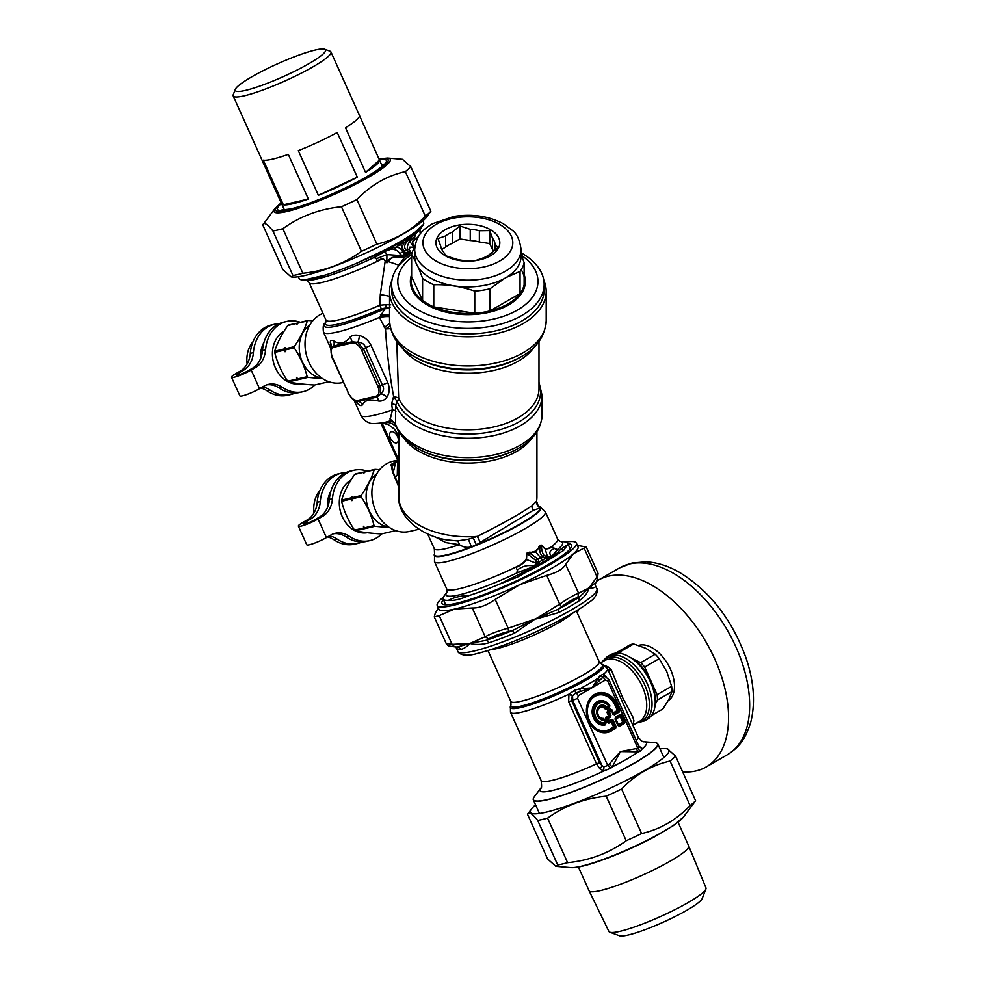 <?xml version="1.0" encoding="UTF-8"?>
<svg xmlns="http://www.w3.org/2000/svg" width="985" height="985" viewBox="0 0 985 985"><rect width="100%" height="100%" fill="white"/><g stroke="black" fill="none" stroke-linecap="round" stroke-linejoin="round"><path stroke-width="1.48" d="M521.053 252.8A76.264 44.029 180 0 1 544.139 284.357L544.139 289.861A76.264 44.029 180 0 1 467.875 333.89A76.264 44.029 180 0 1 391.611 289.861L391.611 284.357A76.264 44.029 180 0 1 411.619 254.635A56.687 32.727 180 0 1 414.82 247.112M544.139 284.357A76.264 44.029 180 0 1 467.875 328.387A76.264 44.029 180 0 1 391.611 284.357M521.434 255.349A70.083 40.459 180 0 1 517.063 310.263A70.083 40.459 180 0 1 421.888 311.974A70.083 40.459 180 0 1 411.619 257.319M524.131 274.569A57.512 33.207 180 0 1 467.875 314.646A57.512 33.207 180 0 1 411.619 274.569M521.213 269.705A56.687 32.727 180 0 1 524.131 284.751A56.687 32.727 180 0 1 520.043 293.567A56.687 32.727 180 0 1 490.037 310.891A56.687 32.727 180 0 1 474.77 313.255A56.687 32.727 180 0 1 433.769 306.914A56.687 32.727 180 0 1 422.602 300.462A56.687 32.727 180 0 1 411.619 276.785L411.619 254.647L415.325 260.926M433.769 284.763L433.769 306.914L474.77 313.255L474.77 291.117C461.103 286.413 447.436 284.308 433.769 284.763A56.687 32.727 180 0 1 422.602 278.312L418.416 267.489M411.619 276.785L422.602 300.462L422.602 278.312M504.443 278.484L490.037 288.753A56.687 32.727 180 0 1 474.77 291.117M521.053 254.413L524.131 262.613A56.687 32.727 180 0 1 520.043 271.429L506.167 277.499M520.043 271.429L520.043 293.567L490.037 310.891L490.037 288.753M494.975 250.276L494.975 243.603A27.211 15.711 180 0 0 492.537 238.333L492.537 249.562A27.211 15.711 180 0 1 493.731 251.31M492.537 249.562L489.754 243.566L479.363 241.965A27.211 15.711 180 0 0 470.251 240.549L459.872 238.949L452.263 243.332A27.211 15.711 180 0 0 445.589 247.186L441.772 249.39M524.131 262.613L524.131 284.751M521.053 249.464L521.053 256.199A53.178 30.707 180 0 1 467.875 286.906A53.178 30.707 180 0 1 414.697 256.199L414.697 249.464C416.433 233.593 423.858 229.443 432.403 223.743L453.851 216.441C472.283 213.634 488.782 216.072 503.347 223.743L512.188 230.244C516.793 233.531 519.748 239.934 521.053 249.464A53.178 30.707 180 0 1 467.875 280.171A53.178 30.707 180 0 1 414.697 249.464M437.217 237.545A31.951 18.444 180 0 1 490.998 230.01A31.951 18.444 180 0 1 475.41 260.656A31.951 18.444 180 0 1 437.217 237.545M452.263 243.332L452.263 232.103A27.211 15.711 180 0 0 445.589 235.957L445.589 247.186M479.363 241.965L479.363 230.736A27.211 15.711 180 0 0 470.251 229.32L470.251 240.549M494.975 243.603L497.757 247.838L490.161 253.982A27.211 15.711 180 0 1 483.487 257.836L475.878 260.471L465.499 260.619A27.211 15.711 180 0 1 456.387 259.215L445.996 255.841L443.213 251.606A27.211 15.711 180 0 1 440.775 246.349L437.993 238.592L445.589 235.957M492.537 238.333L489.754 230.576L489.754 243.566M479.363 230.736L489.754 230.576M470.251 229.32L459.872 225.959L459.872 238.949M452.263 232.103L459.872 225.959M284.062 331.243A27.826 22.372 77 0 0 273.965 364.031A27.826 22.372 77 0 0 300.413 383.818M298.32 322.895L288.654 324.988A32.973 26.521 77 0 0 287.805 325.481C281.587 334.481 277.228 343.051 274.716 351.189A32.973 26.521 77 0 0 274.716 352.371C277.179 362.418 281.501 372.022 287.669 381.207A32.973 26.521 77 0 0 288.519 381.897C295.34 383.374 304.008 384.421 314.547 385.024L323.683 382.919A32.973 26.521 77 0 0 324.114 382.673M287.669 381.207L296.805 379.09L296.571 377.378L297.765 378.868L307.172 376.701C304.673 366.666 300.363 357.05 294.219 347.865L284.813 350.044L285.059 351.756L283.865 350.254A32.973 26.521 -103 0 1 283.865 349.072L285.071 347.533L284.813 348.85A32.973 26.521 77 0 0 284.813 350.044M274.716 352.371L283.865 350.254M284.813 348.85L294.219 346.683A32.973 26.521 77 0 0 294.219 347.865M274.716 351.189L283.865 349.072M294.219 346.683C300.437 337.683 304.796 329.113 307.295 320.975L297.901 323.142L296.694 324.693L296.941 323.363A32.973 26.521 -103 0 1 297.79 322.871M287.805 325.481L296.941 323.363M297.901 323.142A32.973 26.521 77 0 1 298.75 322.649L308.145 320.482A32.973 26.521 77 0 0 307.295 320.975M308.145 320.482L312.774 320.79M322.132 378.326A28.614 23 -103 0 1 300.142 355.351A28.614 23 -103 0 1 309.819 325.038M322.649 378.671L308.022 377.39A32.973 26.521 -103 0 1 307.172 376.701M328.855 381.724L323.683 382.919M297.765 378.868A32.973 26.521 77 0 0 298.615 379.57L308.022 377.39M288.519 381.897L298.615 379.57M297.655 379.791A32.973 26.521 -103 0 1 296.805 379.09M253.047 341.66A27.826 22.372 77 0 0 247.136 364.007M263.968 342.398A27.826 22.372 77 0 0 260.545 358.712M350.943 480.138A27.826 22.372 77 0 0 340.847 512.926A27.826 22.372 77 0 0 367.294 532.713M365.201 471.79L355.523 473.883A32.973 26.521 77 0 0 354.674 474.376C348.456 483.376 344.097 491.946 341.598 500.084A32.973 26.521 77 0 0 341.598 501.267C344.06 511.313 348.37 520.917 354.551 530.102A32.973 26.521 77 0 0 355.388 530.804C362.209 532.269 370.889 533.316 381.429 533.932L390.565 531.814A32.973 26.521 77 0 0 390.983 531.58M354.551 530.102L363.687 527.997L363.44 526.273L364.647 527.775L374.041 525.596C371.554 515.561 367.233 505.958 361.101 496.76L351.694 498.939L351.94 500.651L350.734 499.161A32.973 26.521 -103 0 1 350.734 497.967L351.94 496.428L351.694 497.745A32.973 26.521 77 0 0 351.694 498.939M341.598 501.267L350.734 499.161M351.694 497.745L361.101 495.578A32.973 26.521 77 0 0 361.101 496.76M341.598 500.084L350.734 497.967M361.101 495.578C367.319 486.578 371.677 478.008 374.177 469.87L364.77 472.049L363.563 473.588L363.822 472.271A32.973 26.521 -103 0 1 364.672 471.778M354.674 474.376L363.822 472.271M364.77 472.049A32.973 26.521 77 0 1 365.62 471.556L375.026 469.377A32.973 26.521 77 0 0 374.177 469.87M375.026 469.377L379.656 469.697M389.013 527.234A28.614 23 -103 0 1 367.023 504.246A28.614 23 -103 0 1 376.689 473.933M389.531 527.566L374.891 526.298A32.973 26.521 -103 0 1 374.041 525.596M395.736 530.619L390.565 531.814M364.647 527.775A32.973 26.521 77 0 0 365.484 528.465L374.891 526.298M355.388 530.804L365.484 528.465M364.536 528.686A32.973 26.521 -103 0 1 363.687 527.997M319.928 490.555A27.826 22.372 77 0 0 314.018 512.914M330.849 491.293A27.826 22.372 77 0 0 327.426 507.607M409.046 236.597A2.881 2.721 -54.6 0 0 408.677 237.286L408.689 236.548L410.092 236.425A66.992 9.493 -24.2 0 0 414.217 233.605A6.181 5.639 -118.2 0 0 414.944 232.312L423.501 224.432A68.224 9.678 -24.2 0 0 423.661 222.672L422.836 220.825M408.689 236.548A68.224 9.678 -24.2 0 0 414.796 232.423A6.181 5.036 -125.8 0 1 414.217 233.605L417.862 231.13L423.501 224.432M298.369 276.736L299.194 278.57A68.224 9.678 -24.2 0 0 302.124 279.888A68.224 9.678 -24.2 0 0 304.525 279.888L325.198 275.111A68.224 9.678 -24.2 0 0 355.08 263.931L382.279 251.2A68.224 9.678 -24.2 0 0 391.796 246.299L391.131 246.939L392.165 248.811L393.557 247.136L395.601 247.309C398.506 246.976 400.932 248.466 402.865 251.778L405.66 256.543L404.453 257.528L402.077 255.657A6.181 3.337 -43.2 0 1 404.453 254.265M408.246 236.868L407.113 237.533A68.224 9.678 -24.2 0 1 393.852 245.191L391.796 246.299M412.333 253.071L408.295 252.074L406.091 250.079C404.096 247.851 404.158 245.388 406.251 242.667L412.259 235.427A2.881 2.795 -95.9 0 1 412.506 235.095L410.092 236.425A2.881 2.721 -99.7 0 0 409.625 237.237L415.461 233.925A2.881 2.856 -92 0 1 415.67 233.617A63.902 9.062 -24.2 0 0 419.832 229.567L423.181 224.937M406.091 250.079A6.181 1.071 140.1 0 0 404.059 251.089C401.806 247.961 402.188 244.859 405.192 241.768L407.027 239.355L407.901 239.724L408.677 237.286L409.625 237.237M412.506 235.095L412.616 235.181A2.881 2.844 -48.1 0 0 412.383 235.489L409.748 241.424L413.959 247.112L413.294 245.105C412.198 242.458 412.493 240.648 414.18 239.65L415.461 233.925M412.616 235.181L415.67 233.617L414.279 236.806M393.852 245.191L398.58 243.406A66.992 9.493 -24.2 0 0 402.397 241.202L406.817 238.173L400.292 243.283L403.456 251.434L406.706 252.96A6.181 2.229 121.5 0 1 408.295 252.074C406.571 248.836 407.051 245.29 409.748 241.424L414.328 236.929L414.389 240.081A2.881 2.364 34.8 0 1 414.18 239.65M408.295 252.074L412.025 253.157L410.45 252.32L408.849 249.39L409.834 247.136L414.008 247.247L413.294 245.105M407.027 239.355L407.371 237.397M394.197 245.302A2.881 2.524 -67 0 0 393.975 245.585L398.346 244.329A2.881 1.736 -117.6 0 1 398.58 243.406L402.397 241.202A2.881 1.588 -122.3 0 0 402.249 242.076M393.2 245.61L393.557 247.136M392.424 246.016L389.284 248.971L375.667 256.9C374.485 257.935 374.928 258.415 376.996 258.329L376.91 258.538C374.866 258.575 374.398 257.996 375.519 256.802L375.667 256.9M399.799 253.711C398.272 251.212 396.413 249.858 394.222 249.624L392.165 248.811L383.904 251.766A2.881 0.8 -129.7 0 1 384.088 251.828L384.876 251.495L386.908 254.61L402.077 255.657L399.799 253.711A6.181 1.342 -36.3 0 1 402.865 251.778L403.456 251.434L405.869 253.834L404.638 254.549A6.181 3.792 -39.6 0 0 402.237 255.755M398.346 244.329L400.292 243.283A2.881 1.662 -120 0 1 400.489 242.347M406.706 252.96L412.025 253.157M409.76 254.093L407.322 254.733L405.869 256.408L407.79 254.906A2.881 1.662 60 0 1 407.322 254.733L405.869 253.834L407.1 253.133A6.181 2.032 115.6 0 1 408.443 252.172M406.522 255.977L408.122 254.967M400.366 263.869A84.513 48.794 0 0 0 398.457 265.396L398.691 265.839M404.453 257.528L398.457 265.396M382.279 251.2A6.181 1.687 63.5 0 1 382.279 252.037L381.995 251.335M406.842 237.914L407.261 237.914A6.181 5.418 111.6 0 0 407.655 237.262M404.182 257.787L401.732 257.368C397.349 256.334 394.911 257.06 391.722 257.528L386.834 262.773L385.394 261.21C384.175 258.636 382.032 258.23 378.942 259.991C376.701 260.766 376.073 260.299 377.07 258.599L376.996 258.329M401.781 257.651C393.951 255.595 388.176 259.264 387.955 261.542L386.834 262.773L386.908 254.61L376.91 258.538C376.036 260.323 376.75 260.976 379.053 260.483A2.893 0.628 74.5 0 1 378.942 259.991M383.904 251.766L375.519 256.802A63.902 9.062 -24.2 0 1 306.901 280.282L302.124 279.888M391.131 246.939L389.284 248.971M355.08 263.931L382.279 252.037A66.992 9.493 -24.2 0 0 388.989 248.614L384.556 251.224M325.198 275.111C318.918 278.349 312.023 279.937 304.525 279.888M410.88 252.394L409.206 249.562L410.055 247.37L414.008 247.247M404.416 257.565L401.732 257.356L402.077 255.657M418.674 236.191A60.799 8.619 -24.2 0 1 414.389 240.081C412.641 240.993 412.309 242.605 413.368 244.957L414.944 246.127M398.605 265.063L387.647 261.37M386.92 262.884L385.394 261.21M413.663 249.07L413.047 247.05A2.881 2.167 112.9 0 1 412.986 246.743M306.643 280.257L309.142 282.621A60.799 8.619 -24.2 0 0 379.053 260.483C382.168 258.587 384.199 258.833 385.16 261.234M385.172 261.234L380.284 294.626L379.853 305.215L386.046 304.648A4.125 2.105 -87.3 0 1 385.32 307.948A101.123 69.172 -12.5 0 0 385.037 308.724L379.471 317.392L385.48 328.928L390.023 326.195M543.855 280.553A78.32 45.224 180 0 1 546.195 291.548A78.32 45.224 180 0 1 467.875 336.759A78.32 45.224 180 0 1 389.555 291.548A78.32 45.224 180 0 1 391.895 280.553M390.257 307.086L381.257 308.785L379.853 305.215A60.799 8.619 -24.2 0 1 325.949 320.014L309.142 282.621M390.762 304.796L386.046 304.648M322.932 313.328A36.076 29.008 77 0 0 309.339 325.9A36.076 29.008 77 0 0 311.001 366.235A36.076 29.008 77 0 0 342.521 382.574L343.236 382.402M396.77 341.475L398.666 398.186A6.181 4.913 -22.3 0 1 397.164 401.732L395.625 405.192L395.539 423.747M334.026 347.163A2.056 1.662 77 0 1 333.804 345.957L351.953 341.758L357.801 342.361L363.785 349.601L379.841 385.344L377.76 386.157C379.89 391.599 379.323 394.948 376.073 396.192L357.924 400.39C354.28 400.735 351.091 398.26 348.394 392.941L332.339 357.198C330.209 351.756 330.775 348.407 334.026 347.163L352.174 342.965C355.819 342.62 359.008 345.095 361.704 350.414L377.76 386.157M348.394 392.941L331.92 357.21L330.763 348.604L333.804 345.957A8.249 6.821 112.2 0 0 333.792 340.958C339.69 344.639 345.082 343.396 349.983 337.215C352.174 335.183 355.302 334.617 359.34 335.54A8.249 3.275 102.7 0 1 357.801 342.361C361.877 342.337 364.487 344.122 365.644 347.705L361.704 350.414M385.037 308.736A12.362 8.114 21.5 0 0 389.555 307.529A12.362 8.114 21.5 0 1 385.037 308.724A64.924 9.21 155.8 0 1 325.025 323.092L326.121 321.627M397.411 460.02L395.908 462.371L391.488 465.055A4.125 3.977 -41.3 0 1 391.057 465.4C390.528 464.969 391.353 464.194 393.532 463.048L393.581 463.11C391.439 464.231 390.737 464.883 391.488 465.055L391.833 465.72A4.125 3.891 -10.4 0 1 391.414 466.04L391.057 465.4M390.565 328.682L385.48 328.928C386.883 352.236 389.592 374.706 393.618 396.364L397.115 401.634A6.181 5.171 142.5 0 0 398.42 397.866A7.585 3.374 -24.7 0 1 398.666 398.186A71.105 41.05 0 0 0 476.112 429.522A71.105 41.05 0 0 0 538.98 388.743L538.98 341.475M538.98 382.229L542.082 395.428A74.207 42.835 0 0 1 476.395 437.98A74.207 42.835 0 0 1 395.625 405.192A7.252 2.376 -3.9 0 0 391.636 403.801L393.618 396.364L398.42 397.866M349.983 337.215A8.249 5.614 50.8 0 1 351.953 341.758A2.056 1.662 77 0 0 352.174 342.965M359.34 335.54C364.499 336.87 368.39 340.157 371.037 345.366A8.249 1.17 155.8 0 0 365.644 347.705L382.414 385.037L379.841 385.344L380.924 393.84A8.249 4.408 -143.8 0 1 386.945 396.992C389.654 392.892 389.937 388.127 387.794 382.697A8.249 1.17 155.8 0 0 382.414 385.037C384.298 388.225 383.805 391.156 380.924 393.84L376.812 397.103A2.056 1.662 -103 0 1 376.073 396.192M386.945 396.992C384.692 400.082 381.934 401.424 378.646 401.043A8.249 4.95 -86.4 0 0 376.812 397.103L358.663 401.301A2.056 1.662 -103 0 1 357.924 400.39M353.886 400.082L355.856 401.227L358.663 401.301A8.249 7.486 -136.3 0 1 362.455 404.786C364.635 400.181 370.028 398.937 378.646 401.043M389.555 314.868A12.362 1.256 5.4 0 1 380.444 314.794M389.555 316.702A12.362 2.142 -11.6 0 0 379.471 317.392A68.014 9.641 155.8 0 1 323.462 332.105C322.809 326.909 323.326 323.905 325.025 323.092M396.881 460.721A11.537 8.545 38.3 0 0 396.82 460.795L396.82 460.795A11.537 8.545 38.3 0 0 395.908 462.371L397.841 459.232M396.487 442.893A6.181 3.571 -120 0 0 397.066 442.671A6.181 3.571 -120 0 0 397.066 435.53A6.181 3.571 -120 0 0 390.885 431.959A6.181 3.571 -120 0 0 390.626 438.62A6.181 3.571 -120 0 0 396.487 442.893M380.863 423.193L398.827 462.408M395.97 411.176A6.76 2.278 -4.1 0 0 392.449 409.895L389.789 420.989L384.002 422.639C375.113 423.809 370.311 423.87 369.597 422.848C370.065 422.774 365.287 422.811 360.805 415.239A68.014 9.641 -24.2 0 0 392.449 409.895L391.636 403.801M389.666 323.462A12.362 1.133 -40.7 0 0 384.396 327.562M331.194 347.126L330.246 342.275A8.249 7.486 5.9 0 1 331.268 346.658L331.28 346.437M333.792 340.958C331.625 339.923 330.443 340.367 330.246 342.275M356.742 401.683A8.249 6.341 -43.5 0 1 357.85 403.715C359.845 405.82 361.384 406.177 362.455 404.786M357.85 403.715L355.979 401.277M396.192 462.039L396.943 460.635A11.537 8.656 35.8 0 0 396.943 460.635L395.502 462.039M392.781 470.645L391.845 465.72L395.391 463.701L393.261 472.455L392.781 470.645A4.125 3.571 -9.2 0 1 392.362 471.064L391.414 466.04M398.827 485.74L395.367 477.454M398.556 485.088L398.568 485.186A4.125 2.364 -19.9 0 1 398.223 485.691L392.362 471.064M394.923 478.033A4.125 2.992 -12.2 0 0 395.367 477.442L393.274 472.455A4.125 3.361 -6.4 0 1 392.781 472.997M397.989 461.3L398.827 464.058M386.736 423.846L388.73 424.744M542.082 395.428L542.082 414.833A74.207 42.835 0 0 1 475.595 457.434A74.207 42.835 0 0 1 395.281 423.698L389.986 418.908M416.692 447.953A72.385 41.789 0 0 0 519.07 447.953L517.987 448.581A70.858 40.914 0 0 1 417.763 448.581L407.482 441.502C401.449 436.367 397.324 430.507 395.12 423.932L392.276 421.124L389.789 420.989L394.259 422.393M397.201 460.241L393.15 461.177A36.076 29.008 77 0 0 376.208 474.795A36.076 29.008 77 0 0 377.883 515.13A36.076 29.008 77 0 0 409.403 531.469L419.105 529.228M396.278 461.522L393.532 463.048M399.221 488.301L398.223 485.691M399.282 432.403L399.023 434.471A12.633 12.608 80 0 0 398.371 430.987M396.475 427.404A12.633 12.608 80 0 0 383.965 422.639M399.023 434.471L398.827 438.547M427.625 533.845L434.323 548.731A55.653 7.892 -24.2 0 0 459.355 544.656A6.181 3.115 -92.9 0 0 457.286 540.9L468.404 539.226L477.319 536.394C502.362 523.811 520.585 513.579 531.998 505.687L536.628 501.217C536.382 504.308 537.675 506.512 540.519 507.817L539.534 508.186L536.271 502.35L536.628 501.217M468.404 539.226L471.433 546.81C467.432 547.98 463.406 547.254 459.355 544.656L445.836 542.587L434.841 536.714M457.286 540.9L446.513 539.866C418.465 535.064 397.497 514.872 398.827 496.896A69.048 39.868 0 0 0 477.319 536.394L480.298 542.39L533.304 510.279L539.534 508.186M538.13 505.785L540.211 507.09L538.13 505.785L536.603 501.328M473.231 537.822L476.321 544.877L480.298 542.39M538.857 506.352L539.386 506.573A58.066 8.237 -24.2 0 1 540.211 507.09L540.519 507.817A58.066 8.237 -24.2 0 1 476.321 544.877L471.433 546.81A58.066 8.237 -24.2 0 1 434.545 553.668L434.483 561.672A60.799 8.619 155.8 0 0 481.062 549.962A60.799 8.619 155.8 0 0 541.467 517.704A60.799 8.619 155.8 0 0 545.407 511.843L539.805 506.733A58.386 8.274 155.8 0 1 490.973 539.041A58.386 8.274 155.8 0 1 434.385 554.087M528.933 555.146A8.249 1.465 -44.7 0 0 530.299 553.533L538.253 559.209A8.249 3.411 -38.9 0 0 535.852 560.477L526.864 553.299L526.495 559.554C524.279 562.607 521.151 565.07 517.125 566.917C516.115 567.754 516.263 568.702 517.556 569.773C523.06 565.907 528.366 564.7 533.513 566.141L536.616 563.629L539.546 563.765L538.253 559.209L542.661 556.66A8.249 2.229 -50.9 0 1 544.336 555.577C543.03 554.444 542.082 551.883 541.504 547.894L540.95 545.161L545.025 548.867C547.734 549.076 550.049 548.386 551.957 546.81L554.087 548.682C549.729 550.504 548.744 552.942 551.12 555.983L548.128 556.968L548.103 558.827L547.118 558.569L547.475 556.673L544.336 555.577M533.513 566.141L538.167 565.23L536.209 563.235L539.497 562.977L536.16 563.211L526.212 559.431L526.593 553.274L531.346 552.93A3.3 1.724 -90.1 0 1 531.284 552.314L535.311 551.194L538.266 548.276A3.3 1.724 -149.9 0 0 538.709 548.682L539.755 548.079A8.249 1.465 -15.3 0 1 541.504 547.894M538.266 548.276L539.004 546.663A3.3 1.601 -158 0 0 539.509 547.032L539.755 548.079C539.497 551.575 540.469 554.444 542.661 556.66L545.702 558.212A8.249 0.64 -73.8 0 0 546.035 556.439M559.874 541.368L560.12 541.405A63.902 9.062 155.8 0 1 557.621 549.482L550.147 558.323L547.586 556.673L547.118 558.569L545.702 558.212L542.563 560.034L535.668 551.871L529.511 552.794A3.3 1.601 -81.9 0 1 529.524 552.142L526.593 553.274M539.004 546.663L541.036 544.939L545.037 548.571L547.475 556.673M536.283 563.137L535.852 560.477M541.036 544.939L535.668 551.871A3.3 1.908 -120 0 1 535.311 551.194M517.211 571.152L517.556 569.773L517.26 572.777L517.014 570.881M557.375 549.445L553.755 548.3M555.478 549.051L557.621 549.482L552.265 556.217A3.3 2.893 17.1 0 1 551.748 556.143L551.12 555.983M526.212 559.431C524.045 562.361 520.942 564.737 516.903 566.584L517.125 566.917M531.284 552.314L529.524 552.142M545.037 548.559C547.672 548.719 549.925 548.005 551.797 546.429A3.3 2.856 -109.7 0 0 551.957 546.81M550.726 558.495L549.421 559.381A3.3 1.576 76 0 1 549.101 558.951L549.531 557.707L550.283 558.052A3.3 2.672 12.7 0 0 550.874 558.199L550.726 558.495A3.3 2.647 15.5 0 1 550.147 558.323L548.116 558.827M537.404 564.7L539.435 564.528L537.748 565.784L537.404 564.7M549.421 559.381L540.199 564.639A3.3 2.155 40.2 0 1 539.571 564.306L539.435 564.528A3.3 2.105 41.7 0 0 539.989 564.824L539.706 565.07A68.224 9.678 -24.2 0 0 549.765 559.258M517.248 572.617L533.944 566.523M517.211 569.416C516.349 568.948 516.238 568 516.903 566.584A60.799 8.619 -24.2 0 1 446.697 588.858L434.483 561.672M555.158 548.854L551.797 546.429A60.799 8.619 -24.2 0 0 553.681 544.902A60.799 8.619 -24.2 0 0 557.621 539.041L545.407 511.843M560.724 549.199A6.181 5.565 46.7 0 1 563.568 550.492L567.422 544.853L560.724 549.199L557.547 552.733A66.992 9.493 -24.2 0 1 552.203 556.353L550.874 558.199M549.125 559.48A3.3 1.502 76.8 0 1 548.78 558.975L539.546 563.765M525.621 571.165L499.001 584.351L517.273 577.222L526.249 572.1L525.621 571.165A66.992 9.493 -24.2 0 0 534.067 566.831L537.748 565.784M499.001 584.351A68.224 9.678 155.8 0 1 469.119 595.531C461.411 595.605 454.528 597.193 448.446 600.308A68.224 9.678 155.8 0 1 443.115 598.991A68.224 9.678 155.8 0 1 443.275 597.23L446.833 592.256A63.902 9.062 155.8 0 0 517.26 572.777L533.771 566.892M557.547 552.733L558.975 553.201L563.568 550.492M550.455 558.827A68.224 9.678 -24.2 0 0 558.975 553.201M526.249 572.1A68.224 9.678 -24.2 0 0 538.869 565.525L538.266 565.685M538.869 565.525L539.706 565.07M469.119 595.531C460.401 599.348 453.519 600.948 448.446 600.308M444.937 594.78L443.275 597.23M557.621 539.041L560.12 541.405L564.651 541.775A68.224 9.678 155.8 0 1 567.582 543.092A68.224 9.678 155.8 0 1 567.422 544.853M314.892 384.95A36.076 29.008 -103 0 1 302.986 391.71A36.076 29.008 -103 0 1 282.449 387.376L279.346 388.09A36.076 29.008 -103 0 0 299.883 392.424L302.986 391.71M240.266 371.086L243.369 370.36A24.736 19.885 77 0 0 253.404 352.642L250.301 353.369A24.736 19.885 77 0 1 240.266 371.086L235.907 373.598A13.187 1.871 155.8 0 0 231.512 377.23A13.187 1.871 155.8 0 0 238.727 375.814A13.187 1.871 155.8 0 0 251.187 370.065L255.546 367.553A24.736 19.885 77 0 0 265.581 349.835L262.478 350.549A24.736 19.885 77 0 1 252.443 368.267L248.085 370.779A7.831 1.108 155.8 0 1 240.685 374.202A7.831 1.108 155.8 0 1 236.4 375.039A7.831 1.108 155.8 0 1 239.01 372.884L239.749 374.522M251.187 370.065L259.548 388.681A13.187 1.871 155.8 0 1 247.087 394.431A13.187 1.871 155.8 0 1 239.872 395.847L231.512 377.23M253.404 352.642A36.076 29.008 -103 0 1 274.556 324.237A36.076 29.008 -103 0 1 279.198 323.646M250.301 353.369A36.076 29.008 -103 0 1 271.454 324.952L274.556 324.237M265.581 349.835A36.076 29.008 -103 0 1 286.733 321.418A36.076 29.008 -103 0 1 300.4 322.267M262.478 350.549A36.076 29.008 -103 0 1 283.631 322.144L286.733 321.418M243.369 370.36L239.01 372.884M266.824 384.827A24.736 19.885 -103 0 1 279.346 388.09M259.548 388.681L263.906 386.157A24.736 19.885 -103 0 1 268.363 384.396A24.736 19.885 -103 0 1 282.449 387.376M260.717 388.004A24.736 19.885 -103 0 1 267.169 390.91A36.076 29.008 -103 0 0 287.706 395.244L290.809 394.529A36.076 29.008 -103 0 1 270.272 390.183L267.169 390.91M295.241 393.015A36.076 29.008 -103 0 1 290.809 394.529M262.441 387.006A24.736 19.885 -103 0 1 270.272 390.183M381.774 533.845A36.076 29.008 -103 0 1 369.867 540.605A36.076 29.008 -103 0 1 349.318 536.271L346.215 536.985A36.076 29.008 -103 0 0 366.752 541.331L369.867 540.605M307.135 519.981L310.238 519.255A24.736 19.885 77 0 0 320.285 501.55L317.182 502.264A24.736 19.885 77 0 1 307.135 519.981L302.777 522.493A13.187 1.871 155.8 0 0 298.381 526.138A13.187 1.871 155.8 0 0 305.609 524.71A13.187 1.871 155.8 0 0 318.056 518.96L322.415 516.448A24.736 19.885 77 0 0 332.462 498.73L329.359 499.444A24.736 19.885 77 0 1 319.312 517.162L314.954 519.686A7.831 1.108 155.8 0 1 307.566 523.097A7.831 1.108 155.8 0 1 303.269 523.934A7.831 1.108 155.8 0 1 305.879 521.779L306.618 523.429M318.056 518.96L326.417 537.576A13.187 1.871 155.8 0 1 313.969 543.326A13.187 1.871 155.8 0 1 306.741 544.742L298.381 526.138M320.285 501.55A36.076 29.008 -103 0 1 341.438 473.132A36.076 29.008 -103 0 1 346.08 472.541M317.182 502.264A36.076 29.008 -103 0 1 338.335 473.859L341.438 473.132M332.462 498.73A36.076 29.008 -103 0 1 353.615 470.325A36.076 29.008 -103 0 1 367.282 471.175M329.359 499.444A36.076 29.008 -103 0 1 350.512 471.039L353.615 470.325M310.238 519.255L305.879 521.779M333.706 533.735A24.736 19.885 -103 0 1 346.215 536.985M326.417 537.576L330.775 535.052A24.736 19.885 -103 0 1 335.245 533.291A24.736 19.885 -103 0 1 349.318 536.271M327.599 536.899A24.736 19.885 -103 0 1 334.038 539.805A36.076 29.008 -103 0 0 354.575 544.139L357.69 543.424A36.076 29.008 -103 0 1 337.141 539.09L334.038 539.805M362.111 541.922A36.076 29.008 -103 0 1 357.69 543.424M329.31 535.902A24.736 19.885 -103 0 1 337.141 539.09M695.595 800.707L683.553 816.959A63.791 9.05 155.8 0 1 629.957 848.479A63.791 9.05 155.8 0 1 570.795 867.6L555.872 866.357L557.707 864.99A83.762 11.882 -24.2 0 0 567.606 862.7C589.436 860.508 608.976 853.207 626.214 840.759A83.762 11.882 -24.2 0 0 641.617 833.581C660.073 829.382 676.227 820.049 690.079 805.595A83.762 11.882 -24.2 0 0 695.595 800.707L675.587 756.148A83.762 11.882 155.8 0 1 670.071 761.048C651.614 765.234 635.46 774.567 621.609 789.022A83.762 11.882 155.8 0 1 606.194 796.2C584.364 798.392 564.824 805.705 547.586 818.141A83.762 11.882 155.8 0 1 537.699 820.431C532.011 813.29 528.625 811.271 527.541 814.386L547.562 858.945L555.872 866.357M535.557 804.819A75.919 10.761 -24.2 0 0 531.543 808.87A75.919 10.761 -24.2 0 0 604.137 790.992A75.919 10.761 -24.2 0 0 665.712 748.612A75.919 10.761 -24.2 0 0 660.024 748.92M531.543 808.87L527.541 814.386M665.712 748.612L667.276 748.735L675.587 756.148M690.079 805.595L670.071 761.048M557.707 864.99L537.699 820.431M547.586 818.141L567.606 862.7M626.214 840.759L606.194 796.2M621.609 789.022L641.617 833.581M281.181 202.762L274.852 208.697A63.791 9.05 -24.2 0 0 335.848 193.663A63.791 9.05 -24.2 0 0 387.598 158.043L402.52 159.299L410.831 166.711A83.762 11.882 155.8 0 1 405.327 171.599C386.871 175.798 370.717 185.131 356.865 199.586A83.762 11.882 155.8 0 1 341.45 206.764C319.608 208.955 300.08 216.257 282.843 228.705A83.762 11.882 155.8 0 1 272.943 230.995C267.267 223.854 263.881 221.834 262.798 224.949L282.806 269.508L291.129 276.908L292.964 275.541A83.762 11.882 -24.2 0 0 302.851 273.264C324.693 271.072 344.233 263.758 361.458 251.323A83.762 11.882 -24.2 0 0 376.873 244.132C395.33 239.934 411.484 230.613 425.335 216.158A83.762 11.882 -24.2 0 0 430.851 211.258L426.85 216.786A75.919 10.761 155.8 0 1 363.083 254.29A75.919 10.761 155.8 0 1 292.68 277.044L291.129 276.908M274.852 208.697L262.798 224.949M356.865 199.586L376.873 244.132M361.458 251.323L341.45 206.764M425.335 216.158L405.327 171.599M410.831 166.711L430.851 211.258M282.843 228.705L302.851 273.264M292.964 275.541L272.943 230.995M609.112 764.188L620.427 751.567L612.276 766.859L609.112 764.188A124.861 100.396 77 0 0 607.733 765.468L577.604 698.402L568.64 701.739L596.528 763.831L600 768.965L603.743 771.021A58.337 8.274 -24.2 0 1 540.863 788.025C541.713 788.689 541.799 786.165 541.122 780.477A53.178 7.535 -24.2 0 0 596.528 763.831L599.52 762.673L571.632 700.581L572.285 695.952L568.936 694.179L574.883 690.14L579.771 688.811L591.825 687.875L600.16 675.55L603.67 674.122L606.28 676.904M572.285 695.952L575.843 692.935L591.825 687.875L603.054 677.212L605.172 676.473A4.125 3.287 114.5 0 1 605.086 676.436A4.125 3.287 114.5 0 1 603.411 674.072M605.122 676.449L605.172 676.473A4.125 3.275 119.3 0 1 605.122 676.449A4.125 3.275 119.3 0 1 603.67 674.122A53.178 7.535 -24.2 0 0 607.499 668.68L603.152 664.74A51.368 7.277 155.8 0 1 560.194 693.157A51.368 7.277 155.8 0 1 510.415 706.393L510.969 704.952A50.247 7.129 -24.2 0 0 559.677 692.012A50.247 7.129 -24.2 0 0 601.7 664.198L599.163 661.711L576.336 610.897M577.604 698.402L578.22 695.73L605.43 680.019L603.054 677.212A4.125 3.189 29.8 0 1 600.16 675.55M600.124 680.056A4.125 2.795 32.8 0 1 597.969 678.296A53.178 7.535 -24.2 0 1 579.771 688.811A4.125 1.613 81.4 0 0 580.497 691.384M578.22 695.73A4.125 2.376 -120 0 0 575.843 692.935A4.125 1.071 79.3 0 1 574.883 690.14M599.52 762.673L601.983 765.579L572.753 700.507L572.544 695.619L569.268 693.785M604.642 665.454L608.57 667.165L611.402 670.071L608.053 669.911M568.64 701.739L568.936 694.179A53.178 7.535 -24.2 0 1 510.476 712.254L510.415 706.393M629.784 718.311L607.499 668.68M632.776 724.96L633.946 720.86L632.776 716.883L622.582 697.503L611.402 670.071M620.427 751.567L638.329 751.814L636.088 748.612L620.427 751.567M639.13 746.839L642.429 748.686L638.748 745.977M636.298 740.535A53.178 7.535 -24.2 0 0 638.132 736.903C640.779 740.548 642.725 742.148 643.956 741.73A58.337 8.274 -24.2 0 0 643.944 741.73A58.337 8.274 -24.2 0 1 642.429 748.686L640.028 751.321A119.148 96.604 73.1 0 0 638.329 751.814A58.337 8.274 -24.2 0 1 612.276 766.859A119.136 96.222 73 0 0 610.946 768.103L607.733 765.468L603.916 766.798L601.983 765.579A4.125 1.502 -55.5 0 1 600 768.965M603.916 766.798L603.743 771.021L610.946 768.103M639.4 747.258L638.994 746.544L637.812 748.095L640.028 751.321M534.239 796.877A68.224 9.678 -24.2 0 0 534.055 797.136A68.224 9.678 -24.2 0 0 533.328 799.869A68.224 9.678 -24.2 0 0 599.533 780.736A68.224 9.678 -24.2 0 0 657.795 743.958A68.224 9.678 -24.2 0 0 656.847 743.084A68.224 9.678 -24.2 0 0 655.271 742.69A68.224 9.678 -24.2 0 0 654.963 742.653M626.091 655.197A37.098 21.424 60 0 1 628.996 656.687A37.098 21.424 60 0 1 655.234 702.12A37.098 21.424 60 0 1 647.551 719.112L644.362 720.946A37.098 21.424 -120 0 0 649.46 689.34A37.098 21.424 -120 0 0 622.914 657.032A37.098 21.424 -120 0 0 607.265 656.687L610.441 654.84A37.098 21.424 60 0 1 626.091 655.197M605.381 724.837L605.369 724.234A11.82 9.505 77 0 1 593.721 716.895A11.82 9.505 77 0 1 597.033 702.49A11.82 9.505 77 0 1 609.592 705.913L609.087 705.531A1.231 1.096 122.8 0 1 608.952 706.885A1.231 0.714 -120 0 0 608.804 706.048L609.087 705.531A11.18 8.988 77 0 0 593.955 708.806A11.18 8.988 77 0 0 604.913 723.692A1.231 0.997 -35.8 0 0 605.356 722.473L604.95 722.781A10.306 8.286 77 0 1 594.854 709.065A10.306 8.286 77 0 1 608.804 706.048L606.194 707.846L606.982 708.018A1.231 0.714 -120 0 0 606.846 707.181L606.846 707.181A7.683 6.181 77 0 0 596.91 709.988A7.683 6.181 77 0 0 603.83 720.281L604.95 722.781A1.231 0.739 -100.1 0 1 604.913 723.692L605.369 724.234L606.046 722.83L604.408 719.198L603.374 718.89A33.921 8.409 -123.8 0 1 603.522 719.469A1.231 0.726 87 0 1 603.83 720.281L604.236 719.973A1.231 1.01 170.6 0 0 603.522 719.469A6.809 5.479 77 0 1 597.39 710.333A6.809 5.479 77 0 1 606.194 707.846A33.921 20.845 135.7 0 1 605.738 708.646L606.662 709.409L609.506 707.772L609.801 705.605A12.399 9.973 77 0 0 596.627 702.009A12.399 9.973 77 0 0 593.155 717.117A12.399 9.973 77 0 0 605.381 724.837L606.046 722.83M619.516 726.204L617.89 725.477L623.948 722.571A1.231 0.714 60 0 1 624.515 723.31L624.958 721.402L623.948 722.571L622.877 722.337L623.049 721.574L624.121 721.808L621.252 715.418L615.6 718.016A1.231 0.714 -120 0 0 615.465 717.178L615.022 719.087L615.945 718.41A0.825 0.726 -40.3 0 0 615.76 719.173L618.949 725.452A1.231 0.714 -120 0 1 619.516 726.204L624.515 723.31M620.464 714.285L622.089 715.011L620.698 716.329L620.045 716.046L620.612 715.122A1.231 0.714 60 0 0 620.464 714.285L615.465 717.178M615.6 728.457L611.192 731.005A1.231 0.714 -120 0 0 610.626 730.267L615.206 726.955L613.581 726.992L611.229 721.746L611.685 720.281L609.309 721.648L608.853 723.125L611.784 721.476L613.963 727.496L615.034 727.718A1.231 0.714 -120 0 1 615.6 728.457L616.031 726.548L615.206 726.955L611.685 720.281A1.231 0.714 -120 0 0 611.537 719.444L613.163 720.158L611.784 721.476L607.228 722.399L605.652 718.89L606.464 717.474L607.536 717.708L608.336 721.217L609.309 721.648A1.231 0.714 -120 0 0 609.161 720.811L608.102 718.447L610.478 717.068L610.922 715.159L609.912 716.329A1.231 0.714 60 0 1 610.478 717.068M611.537 719.444L607.782 722.128L606.206 718.619L608.102 718.447A1.231 0.714 60 0 0 607.536 717.708L609.912 716.329L608.471 715.603L607.105 712.561L607.548 710.653L610.294 709.065L611.82 710.739A1.231 0.886 166.7 0 0 610.848 710.308L608.73 712.524L609.555 712.118L610.922 715.159M610.294 709.065L611.919 709.791L612.769 714.088L614.394 714.814A1.231 0.714 -120 0 0 613.827 714.063L611.82 710.739L612.769 714.088M617.312 704.386L619.836 710.013L613.827 714.063L613.273 712.832L617.386 710.456L615.12 705.408L616.487 704.792A19.429 15.625 77 0 0 594.866 695.176A19.429 15.625 77 0 0 589.018 720.651A19.429 15.625 77 0 0 610.626 730.267L609.629 729.282L613.581 726.992L613.963 727.496L609.998 729.774A18.789 15.107 77 0 1 589.092 720.478A18.789 15.107 77 0 1 594.755 695.841A18.789 15.107 77 0 1 615.674 705.137L617.94 710.185L619.011 710.419L616.487 704.792L617.312 704.386A20.303 16.326 77 0 0 594.731 694.339A20.303 16.326 77 0 0 588.599 720.958A20.303 16.326 77 0 0 611.192 731.005M619.836 710.013L619.405 711.921A1.231 0.714 -120 0 0 618.839 711.182L617.767 710.948L617.94 710.185L613.655 713.325L611.919 709.791M639.093 746.741L609.062 679.884L607.683 681.029L637.812 748.095A124.873 100.408 77 0 0 636.088 748.612M606.464 717.474L606.083 716.981L608.841 716.095L606.464 717.474M604.408 719.198L603.374 718.89A6.181 4.962 77 0 1 597.526 710.641A6.181 4.962 77 0 1 605.738 708.646L605.283 709.077L606.662 709.409M655.234 702.12L655.234 700.446A35.041 20.229 -120 0 0 630.449 657.524L628.996 656.687M651.504 715.529L662.856 708.978L668.827 699.485L672.004 691.605A36.125 20.857 -120 0 0 671.622 686.336L666.808 671.708L659.211 658.694A36.125 20.857 -120 0 0 655.234 654.249L645.84 648.315L633.663 643.981A36.125 20.857 -120 0 0 630.068 644.806L615.539 653.203A36.125 20.857 60 0 1 619.134 652.365L622.052 653.757M632.111 658.546L640.706 662.634A36.125 20.857 60 0 1 644.683 667.079L650.888 680.894A32.727 18.887 -120 0 0 633.934 659.815M654.988 696.284A32.727 18.887 -120 0 0 650.888 680.894L657.093 694.721A36.125 20.857 60 0 1 657.475 699.99L655.148 704.41M672.004 691.605L657.475 699.99M657.093 694.721L671.622 686.336M659.211 658.694L644.683 667.079M640.706 662.634L655.234 654.249M633.663 643.981L619.134 652.365M682.63 771.834A107.845 62.264 -120 0 0 696.038 770.91A107.845 62.264 -120 0 0 706.22 766.921A107.845 62.264 -120 0 0 706.22 642.392A107.845 62.264 -120 0 0 598.375 580.128A107.845 62.264 -120 0 0 596.59 581.224M578.244 609.715A107.845 62.264 -120 0 0 577.456 613.384M638.575 645.434A31.409 18.136 60 0 1 639.561 645.163A31.409 18.136 60 0 1 669.209 666.66A31.409 18.136 60 0 1 668.224 700.594M577.912 597.378L579.525 596.935A78.32 11.106 155.8 0 1 558.236 609.222L536.813 618.543A103.782 87.148 174.8 0 1 535.163 619.023A125.009 123.137 120.8 0 0 536.702 618.297L559.652 604.174L546.724 575.375C556.562 572.814 562.878 569.17 565.673 564.442L578.601 593.229L577.912 597.378C574.095 598.474 568.604 601.65 561.462 606.883L559.652 604.174C568.037 598.363 574.354 594.718 578.601 593.229L589.092 587.885L595.913 582.381M597.206 580.005L595.186 584.117L595.482 586.42C595.026 587.7 592.896 588.193 589.092 587.885L597.033 576.865L598.067 573.356L597.206 580.005L597.033 576.865L584.105 548.066L586.186 546.909L577.469 545.481M438.337 608.004L435.235 613.261L434.262 616.905L439.199 615.625L452.127 644.412L454.701 646.837L457.249 647.022L469.943 643.439L486.676 640.213L488.659 638.994L485.211 636.766C490.629 633.749 498.275 630.892 508.137 628.196L508.568 631.545C499.937 633.663 493.3 636.138 488.659 638.994M434.262 616.905L446.131 643.353L452.127 644.412L469.943 643.439C466.459 647.133 463.307 649.115 460.463 649.361A76.264 10.81 155.8 0 1 456.24 647.847L457.779 651.282C457.089 650.789 460.278 658.509 477.269 653.498C496.883 648.598 520.696 639.376 548.707 625.857C566.991 616.832 580.571 608.878 589.424 601.995C598.19 596.935 597.821 587.577 596.922 588.784A76.264 10.81 155.8 0 1 552.88 619.848A76.264 10.81 155.8 0 1 473.428 651.171A76.264 10.81 155.8 0 1 457.779 651.282M472.283 607.979C479.153 608.188 486.799 605.332 495.196 599.397L508.137 628.196L535.163 619.023L514.182 633.355A76.264 10.81 155.8 0 1 489.126 642.737C482.059 644.769 475.669 645.003 469.943 643.439L485.211 636.766L472.283 607.979L454.528 609.099A76.264 10.81 155.8 0 1 438.891 609.21L437.217 605.492A76.264 10.81 155.8 0 1 443.287 597.193M566.116 542.033A76.264 10.81 155.8 0 1 576.348 542.994A76.264 10.81 155.8 0 1 571.399 550.356A76.264 10.81 155.8 0 1 495.652 590.803A76.264 10.81 155.8 0 1 437.217 605.492M443.385 599.606A71.105 10.084 -24.2 0 0 441.945 601.897A71.105 10.084 -24.2 0 0 443.176 604.396A71.105 10.084 -24.2 0 0 510.919 583.44A71.105 10.084 -24.2 0 0 571.571 546.724A71.105 10.084 -24.2 0 0 567.852 543.695M576.348 542.994L578.023 546.724A76.264 10.81 155.8 0 1 573.676 553.558A76.264 10.81 155.8 0 1 573.073 554.075A76.264 10.81 155.8 0 1 519.748 584.696A76.264 10.81 155.8 0 1 454.528 609.099L439.199 615.625M546.724 575.375L519.748 584.696L495.196 599.397M584.105 548.066L573.676 553.558A132.138 53.867 69.5 0 0 573.098 554.087L565.673 564.442M579.512 600.591C584.573 596.984 587.762 592.748 589.092 587.885L579.525 596.935A4.125 2.967 -122.8 0 0 579.512 600.591A76.264 10.81 155.8 0 1 558.803 612.559L558.236 609.222L561.462 606.883M536.702 618.297L536.85 618.826A70.427 44.276 -179.9 0 1 535.163 619.023L512.422 630.585A4.125 0.936 -112.3 0 1 514.182 633.355M536.85 618.826L558.803 612.559M508.568 631.545L512.422 630.585A78.32 11.106 155.8 0 1 486.676 640.213L489.126 642.737M454.996 646.862L456.277 646.973A78.32 11.106 155.8 0 0 457.249 647.022A4.125 3.903 -89 0 1 460.463 649.361M245.425 90.423A49.472 7.018 155.8 0 1 235.329 89.364A49.472 7.018 155.8 0 1 277.536 63.828A49.472 7.018 155.8 0 1 324.656 49.25A49.472 7.018 155.8 0 1 299.945 68.581A49.472 7.018 155.8 0 1 245.425 90.423M235.329 89.364L233.248 94.683A53.596 7.597 -24.2 0 0 233.186 95.902A53.596 7.597 -24.2 0 0 244.181 95.828A53.596 7.597 -24.2 0 0 300.019 73.813A53.596 7.597 -24.2 0 0 330.96 51.996A53.596 7.597 -24.2 0 0 330.012 51.22L324.656 49.25M359.414 115.344L379.471 160.013A53.596 7.597 155.8 0 1 365.546 172.375L345.489 127.705A53.596 7.597 -24.2 0 0 359.414 115.344M365.546 172.375L379.471 160.013M288.309 154.362L308.367 199.032A53.596 7.597 155.8 0 1 283.372 204.818L263.315 160.149A53.596 7.597 -24.2 0 0 288.309 154.362M283.372 204.818L308.367 199.032M318.364 195.301L298.307 150.631A53.596 7.597 -24.2 0 0 337.227 132.482L357.284 177.152A53.596 7.597 155.8 0 1 318.364 195.301L357.284 177.152M578.392 866.997L589.042 890.699A54.618 7.745 -24.2 0 0 589.055 890.723L608.915 931.465A53.202 7.548 -24.2 0 0 609.838 932.192A53.202 7.548 -24.2 0 0 660.516 916.518A53.202 7.548 -24.2 0 0 705.9 889.049A53.202 7.548 -24.2 0 0 705.962 887.879L688.7 845.967A54.618 7.745 -24.2 0 0 688.687 845.93L678.049 822.241M609.838 932.192L619.491 935.75A45.778 6.489 -24.2 0 0 663.09 922.255A45.778 6.489 -24.2 0 0 702.145 898.628L705.9 889.049M589.055 890.723A54.618 7.745 -24.2 0 0 642.035 875.382A54.618 7.745 -24.2 0 0 688.7 845.967M455.23 217.845A44.928 25.942 180 0 1 511.535 248.86A44.928 25.942 180 0 1 436.86 261.505A44.928 25.942 180 0 1 455.23 217.845M406.251 242.667A6.181 0.837 -152.6 0 0 405.204 241.768L395.601 247.309A6.181 4.58 -67.3 0 1 394.222 249.624M417.862 231.13A6.181 5.59 -129.9 0 0 418.884 228.372M419.942 234.356A60.799 8.619 -24.2 0 0 420.078 232.792L419.967 229.357M389.555 296.35A12.362 1.576 7.9 0 0 380.284 294.626M401.511 346.942A71.105 41.05 0 0 0 467.875 373.253A71.105 41.05 0 0 0 534.239 346.942M415.879 357.457A73.53 42.453 0 0 0 519.871 357.457L521.558 356.484A75.907 43.82 0 0 1 414.205 356.484L415.879 357.457M389.555 291.548L389.555 320.728A78.32 45.224 0 0 0 467.875 365.952A78.32 45.224 0 0 0 546.195 320.728L546.195 291.548M397.164 401.732A72.656 41.949 0 0 0 483.684 433.031A72.656 41.949 0 0 0 538.98 383.473M326.109 321.664A62.868 8.914 -24.2 0 0 381.257 308.785M397.374 459.933L396.955 460.611A11.537 8.656 35.8 0 0 396.155 462.076M382.217 422.971L386.871 424.313M398.827 460.34L382.057 422.996M371.037 345.366L387.794 382.697M395.367 477.442L397.287 474.93L397.595 460.451M398.827 472.492L397.287 474.93M403.665 437.869A69.048 39.868 0 0 0 467.875 463.085A69.048 39.868 0 0 0 532.097 437.869M536.271 502.35A69.048 39.868 0 0 0 536.923 496.896L536.923 431.713M531.998 505.687A6.181 5.516 -128 0 0 533.304 510.279M536.505 561.942A8.249 5.159 -7.2 0 1 539.411 561.844L542.563 560.034M544.397 561.721A3.3 1.908 60 0 1 543.683 561.142M252.443 368.267L255.546 367.553M319.312 517.162L322.415 516.448M379.028 159.004A61.698 8.742 155.8 0 1 335.503 192.888A61.698 8.742 155.8 0 1 281.254 202.91M281.501 203.464A59.679 8.459 -24.2 0 0 289.713 209.276A59.679 8.459 -24.2 0 0 362.849 178.975A59.679 8.459 -24.2 0 0 379.274 159.558M283.064 210.137A55.492 7.868 155.8 0 1 283.889 208.783M381.663 164.877A55.492 7.868 155.8 0 1 383.227 165.148M491.318 649.534A48.437 6.87 -24.2 0 0 534.092 635.042A48.437 6.87 -24.2 0 0 573.344 612.695M510.969 704.952L510.796 701.406A48.437 6.87 -24.2 0 0 557.793 687.825A48.437 6.87 -24.2 0 0 599.163 661.711M606.895 667.596L608.57 667.165M643.956 741.73L654.643 742.616A68.014 9.641 155.8 0 1 599.471 780.6A68.014 9.641 155.8 0 1 534.424 796.619L540.863 788.025M600.16 663.164L604.445 660.689A35.041 20.229 60 0 1 619.22 661.021A35.041 20.229 60 0 1 644.288 691.532A35.041 20.229 60 0 1 639.474 721.389L632.875 725.194M602.094 662.055A36.076 20.82 60 0 1 621.067 659.027A36.076 20.82 60 0 1 648.032 694.363A36.076 20.82 60 0 1 637.123 722.744M604.236 719.973L605.775 723.027L604.137 719.395A39.363 6.316 -112.9 0 1 604.236 719.973M608.952 706.885L606.982 708.018A39.363 18.432 128 0 1 606.563 708.855L608.952 706.885M605.43 680.019L607.683 681.029M619.405 711.921L614.394 714.814M611.414 711.047L609.555 712.118A1.231 0.714 60 0 0 608.989 711.379L607.917 711.145L610.663 709.557L610.848 710.308A1.231 0.714 -120 0 1 611.414 711.047M613.163 720.158L616.031 726.548M622.089 715.011L624.958 721.402M617.89 725.477L615.022 719.087M608.73 712.524L610.097 715.566L609.025 715.332L607.659 712.29L608.73 712.524M618.777 724.714L622.877 722.337L618.395 724.221L618.777 724.714M620.698 716.329L622.508 721.845L620.045 716.046L616.044 718.976L620.698 716.329M618.124 724.418L616.044 718.976L618.124 724.418M607.105 712.561L607.548 710.653M605.652 718.89L606.083 716.981M608.853 723.125L607.228 722.399M615.12 705.408A18.21 14.64 77 0 0 594.854 696.395A18.21 14.64 77 0 0 589.362 720.269A18.21 14.64 77 0 0 609.629 729.282M609.506 707.772L609.801 705.605M605.283 709.077A5.59 4.494 77 0 0 597.846 710.887A5.59 4.494 77 0 0 603.14 718.348M629.661 563.949A107.845 62.264 60 0 1 731.818 638.465A107.845 62.264 60 0 1 727.324 754.744C737.605 748.107 744.882 741.36 750.804 721.968C755.532 702.748 753.931 681.411 746.002 657.955C732.027 619.528 709.766 590.951 679.207 572.211C668.236 565.956 657.278 562.497 646.32 561.819L632.013 563.026L619.479 567.939A107.845 62.264 60 0 1 629.661 563.949M595.186 584.105L595.371 585.349A76.264 10.81 155.8 0 1 595.482 586.42M420.472 233.667L420.078 232.792M325.949 320.014L326.084 321.738M389.555 320.728C390.774 336.267 398.987 348.185 414.205 356.484M546.195 320.728C544.976 336.267 536.763 348.185 521.558 356.484M347.964 392.941C352.396 399.331 355.031 402.089 355.856 401.227L356.644 401.584M330.948 347.964L331.268 346.658M542.082 414.833C541.282 428.66 533.611 439.692 519.07 447.953M360.805 415.239L354.132 400.39M330.788 348.419L323.462 332.105M382.279 422.897C384.581 422.233 388.619 424.338 394.406 429.214C397.62 433.572 399.097 436.675 398.827 438.51L398.827 496.896M536.923 496.896L536.591 501.525M434.323 548.731L434.545 553.668M446.697 588.858L446.944 592.096M443.115 598.991L445.712 604.79M567.582 543.092L570.18 548.891M683.553 816.959L673.481 825.553L654.422 836.868C624.182 853.01 582.578 868.967 570.795 867.6M387.598 158.043L378.954 158.856M384.236 165.96L384.101 164.039L381.38 166.884C376.418 171.07 367.885 176.34 355.794 182.705C330.935 195.67 302.764 206.382 290.464 208.98L281.648 210.064L282.99 211.43M510.796 701.406L487.969 650.58M601.7 664.198L603.152 664.74M541.122 780.477L510.476 712.254M638.132 736.903L629.76 718.262M655.271 742.69L654.643 742.616M601.576 662.351L607.265 656.687M636.618 723.039L644.362 720.946M609.062 679.884L605.172 676.473M533.328 799.869L539.423 813.425M657.795 743.958L663.89 757.527M706.22 766.921L727.324 754.744M598.375 580.128L619.479 567.939M586.186 546.909L598.067 573.356M446.131 643.353C448.938 646 446.045 645.692 454.688 646.837L454.971 646.862M455.316 646.813L456.24 647.847M595.371 585.349L596.922 588.784M382.229 166.133L330.96 51.996M284.456 210.051L233.186 95.902"/></g></svg>
